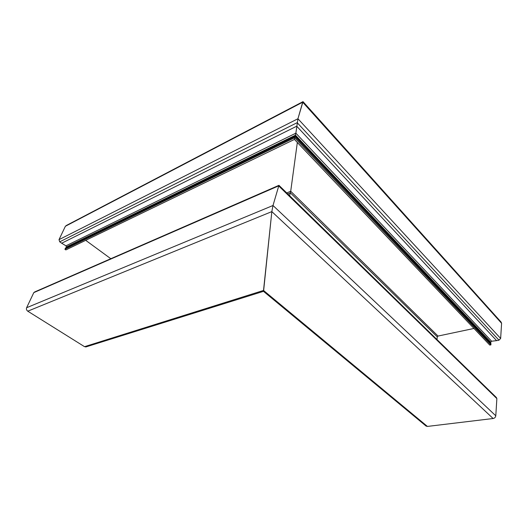 <?xml version="1.0" encoding="UTF-8"?>
<svg xmlns="http://www.w3.org/2000/svg" width="528" height="528" viewBox="0 0 528 528"><rect width="100%" height="100%" fill="white"/><g stroke="black" fill="none" stroke-linecap="round" stroke-linejoin="round"><path stroke-width="0.79" d="M425.931 425.931L427.416 426.426L493.126 418.513C494.657 418.183 495.541 417.278 495.792 415.793L272.996 205.504L271.841 211.609L272.996 205.504L26.624 307.718C26.143 309.085 26.525 310.24 27.76 311.183L84.526 346.672L86.506 346.738M427.416 426.426L263.518 290.446L271.841 211.609L263.551 291.39L263.518 290.446L84.526 346.672M496.617 340.646L498.973 340.19L500.643 338.461L501.593 323.301L501.065 322.027L303.006 101.633L297.937 118.747L295.865 133.175L294.67 137.735L490.928 344.863L490.736 342.098L491.634 341.227L496.617 340.646L296.716 126.205L61.67 243.217L65.98 245.824L66.389 246.946L64.898 249.236L294.67 137.735L295.865 133.175L297.937 118.747L59.011 239.646L59.723 241.831L61.67 243.217M64.898 249.236L65.861 249.922L294.446 139.432L294.67 137.735L294.446 139.432L489.76 345.088L490.928 344.863M436.966 339.53L437.276 336.864L438.035 336.059L473.966 328.462M297.337 142.474L290.71 191.261L289.601 195.73L290.71 191.261L297.337 142.474M495.792 415.793L496.868 398.6L496.366 397.498L278.936 185.315L272.996 205.504L278.936 185.328M501.593 323.301L302.696 102.201L303.006 101.647M302.848 101.726L66.515 225.39L65.38 226.268L59.011 239.646M65.38 226.268L302.696 102.201L297.937 118.747L500.643 338.461M85.708 240.326L110.814 258.713M278.804 185.387L34.822 291.885L33.812 292.611L26.624 307.718M493.126 418.513L271.841 211.609L27.76 311.183M498.973 340.19L297.178 122.674L59.723 241.831M491.634 341.227L295.865 133.175L65.98 245.824M490.736 342.098L295.482 135.181L66.389 246.946M490.697 342.639L295.317 135.775L66.165 247.421M490.783 342.982L295.225 136.013L65.927 247.678M491 343.84L294.994 136.607L65.32 248.325M438.035 336.059L290.71 191.261L286.744 192.938M437.276 336.864L290.393 192.852L287.786 193.954M496.868 398.6L278.639 185.876L33.812 292.611M426.235 426.188L263.498 291.35M263.498 291.337L85.708 346.988"/></g></svg>
